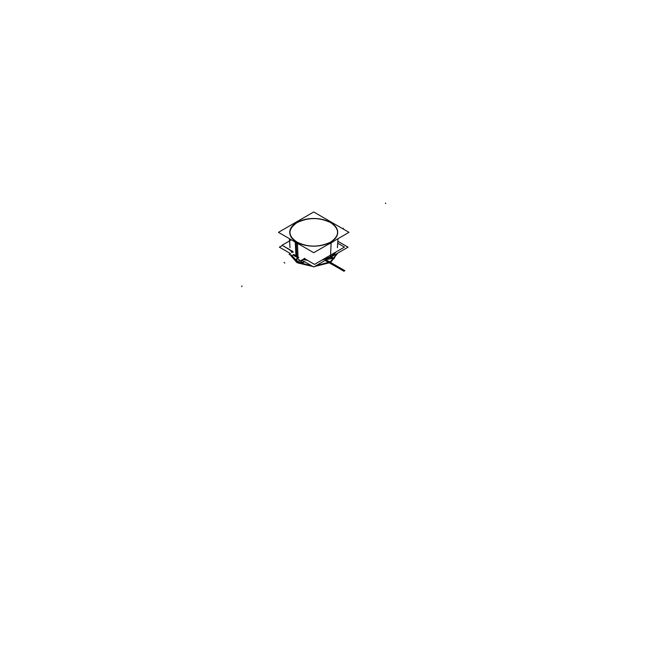 <?xml version="1.0" encoding="UTF-8"?>
<svg xmlns="http://www.w3.org/2000/svg" width="649" height="649" viewBox="0 0 649 649"><rect width="100%" height="100%" fill="white"/><g stroke="black" fill="none" stroke-linecap="round" stroke-linejoin="round"><path stroke-width="0.97" d="M290.841 240.162L282.064 245.241L292.886 251.488M296.966 222.664C287.742 229.024 287.604 235.441 296.552 241.915C307.829 247.439 319.186 247.496 330.633 242.101C320.071 247.22 309.208 247.431 298.061 242.742C287.637 236.236 287.272 229.543 296.966 222.664C308.161 217.277 319.373 217.253 330.609 222.591C339.881 229.097 339.889 235.603 330.633 242.101C339.889 235.603 339.881 229.097 330.609 222.591C339.881 229.097 339.889 235.603 330.633 242.101C339.889 235.603 339.881 229.097 330.609 222.591C319.373 217.253 308.161 217.277 296.966 222.664C287.986 228.797 287.58 235.052 295.749 241.412C307.058 247.423 318.683 247.65 330.633 242.101C320.087 247.22 309.224 247.431 298.061 242.742C287.604 236.285 287.239 229.592 296.966 222.664C308.267 217.261 319.486 217.237 330.609 222.591C319.486 217.237 308.267 217.261 296.966 222.664C287.986 228.797 287.58 235.052 295.749 241.412C307.058 247.423 318.683 247.65 330.633 242.101C339.889 235.603 339.881 229.097 330.609 222.591C319.486 217.237 308.267 217.261 296.966 222.664M313.718 211.972L349 232.342L313.735 252.704L278.453 232.334L313.718 211.972M330.682 222.55A23.981 13.84 0 0 0 296.763 222.542A23.981 13.84 0 0 0 296.771 242.126A23.981 13.84 0 0 0 330.674 242.126A23.981 13.84 0 0 0 330.682 222.55A23.981 13.84 0 0 0 296.763 222.542A23.981 13.84 0 0 0 296.771 242.126A23.981 13.84 0 0 0 330.674 242.126A23.981 13.84 0 0 0 330.682 222.55A23.981 13.84 0 0 0 296.763 222.542A23.981 13.84 0 0 0 296.771 242.126A23.981 13.84 0 0 0 330.674 242.126A23.981 13.84 0 0 0 330.682 222.55A23.981 13.84 0 0 0 296.763 222.542A23.981 13.84 0 0 0 296.771 242.126A23.981 13.84 0 0 0 330.674 242.126A23.981 13.84 0 0 0 330.682 222.55A23.981 13.84 0 0 0 296.763 222.542A23.981 13.84 0 0 0 296.771 242.126A23.981 13.84 0 0 0 330.674 242.126A23.981 13.84 0 0 0 330.682 222.55M296.95 256.558A23.729 13.702 0 0 0 298.824 257.531A23.729 13.702 0 0 1 296.95 256.558A23.729 13.702 0 0 0 298.824 257.531A23.729 13.702 180 0 1 296.95 256.558A23.729 13.702 0 0 1 293.9 254.4A23.729 13.702 0 0 0 296.95 256.558L296.309 242.945L296.95 256.558A23.729 13.702 180 0 1 293.9 254.4A23.729 13.702 0 0 0 296.95 256.558L296.309 242.945A24.63 14.221 0 0 0 299.587 244.535A24.63 14.221 180 0 1 296.309 242.945A24.63 14.221 0 0 0 299.587 244.535A24.63 14.221 180 0 1 296.309 242.945A24.63 14.221 180 0 1 293.551 241.055M293.786 254.465L296.958 256.834L293.721 254.505A23.713 13.686 180 0 0 298.045 257.418L297.429 243.286M291.985 252.623A23.713 13.686 180 0 1 290.825 250.709L291.985 252.623M295.246 242.028A24.646 14.229 180 0 0 297.412 243.278A24.646 14.229 180 0 1 295.246 242.028L295.944 256.209A23.713 13.686 180 0 0 298.564 257.677L296.958 256.728L298.662 257.621M290.882 250.741L292.042 252.591M290.995 250.806A23.729 13.702 0 0 0 292.123 252.542A23.729 13.702 180 0 1 290.995 250.806A23.729 13.702 0 0 0 292.123 252.542A23.729 13.702 0 0 1 290.995 250.806M337.821 241.266L348.059 247.18L313.735 266.999L301.793 260.103M282.396 245.436L279.394 247.172L290.411 253.532M298.078 257.961L292.91 254.976M292.172 255.398L289.073 254.311M283.362 245.987L293.283 252.128M333.829 241.095A24.63 14.221 180 0 1 327.932 244.503A24.63 14.221 0 0 0 333.829 241.095A24.63 14.221 180 0 1 327.932 244.503A24.63 14.221 0 0 0 333.829 241.095M322.253 259.916L335.841 252.072A23.713 13.686 180 0 1 322.245 259.924M307.553 260.363A23.713 13.686 180 0 1 303.059 259.373L307.545 260.363M331.996 242.158A24.646 14.229 180 0 1 330.252 243.164M303.172 259.308L307.31 260.225M322.529 259.754L335.744 252.128M303.367 259.194A23.729 13.702 0 0 0 306.904 259.989A23.729 13.702 180 0 1 303.367 259.194A23.729 13.702 0 0 0 306.904 259.989A23.729 13.702 0 0 1 303.367 259.194M323.024 259.47A23.729 13.702 0 0 0 335.549 252.242A23.729 13.702 180 0 1 323.024 259.47A23.729 13.702 0 0 0 335.549 252.242A23.729 13.702 0 0 1 323.024 259.47M304.835 258.351L300.455 260.882L297.347 258.383M337.699 243.197L344.457 247.099L314.514 264.386L304.227 258.448M337.959 239.23L338.007 238.686M297.98 257.896L296.552 258.724L296.366 260.695L298.013 261.758L299.838 262.699L303.261 262.594L304.689 261.774L303.261 262.594L304.689 261.774L303.261 262.594L299.838 262.699L303.261 262.594L299.838 262.699L298.013 261.758L299.838 262.699L296.366 260.695L298.013 261.758L296.366 260.695L296.552 258.724L296.366 260.695L296.552 258.724L297.98 257.896M301.615 260.208L301.882 260.363C302.337 261.19 301.85 261.474 300.414 261.206L298.946 260.363L298.84 259.584L298.946 260.363L298.84 259.584L298.946 260.363L298.84 259.584L298.946 260.363L298.84 259.584L298.946 260.363L300.414 261.206C301.85 261.474 302.337 261.19 301.882 260.363C302.337 261.19 301.85 261.474 300.414 261.206C301.85 261.474 302.337 261.19 301.882 260.363C302.337 261.19 301.85 261.474 300.414 261.206C301.85 261.474 302.337 261.19 301.882 260.363C302.337 261.19 301.85 261.474 300.414 261.206C301.85 261.474 302.337 261.19 301.882 260.363L301.615 260.208M297.542 258.537L296.974 258.862L296.82 260.598L300.016 262.439L303.018 262.35L304.349 261.579L303.018 262.35L304.349 261.579L303.018 262.35L300.016 262.439L303.018 262.35L300.016 262.439L296.82 260.598L298.337 261.563L296.82 260.598L296.974 258.862L296.82 260.598L296.974 258.862L297.542 258.537M385.684 203.624L385.498 203.023M241.947 285.901L241.769 286.72M328.362 262.082L343.897 271.241L344.862 270.682L337.326 266.325L341.715 269.424L325.368 259.981L343.897 271.241L344.862 270.682L328.362 262.074L343.897 271.241L344.862 270.682L330.227 263.064L344.862 270.682L326.204 259.884L344.862 270.682L326.106 259.851L344.862 270.682L343.897 271.241L328.362 262.082M326.861 259.413L333.862 258.294L331.331 256.834L333.862 258.294L326.861 259.413M289.754 253.151L289.827 253.873L289.754 253.151M289.981 254.627L296.771 262.472L312.891 266.512L296.771 262.472L289.981 254.627M314.57 266.512L330.674 262.464L337.683 253.167L330.674 262.464L314.57 266.512M330.633 262.447L314.643 266.471L330.633 262.447L337.61 253.207L330.633 262.447M312.818 266.471L297.769 262.934L290.111 254.668L297.769 262.934L312.818 266.471M289.949 253.8L289.892 253.232L289.949 253.8M330.487 256.826L331.144 242.669L330.487 256.826M290.695 254.879L298.061 262.667L312.226 266.122L298.061 262.667L290.695 254.879M315.244 266.122L330.227 262.204L337.009 253.556L330.227 262.204L315.244 266.122M336.377 253.921L334.162 258.448L329.814 261.961L315.885 265.749L329.814 261.961L334.162 258.448L336.377 253.921M311.577 265.749L298.394 262.383L291.36 255.114L298.394 262.383L311.577 265.749M327.08 259.292L332.564 258.416L330.576 257.272L332.564 258.416L330.576 257.272L332.564 258.416L327.08 259.292M284.757 263.129L284.14 262.374M328.743 261.847L330.276 262.748L328.743 261.847M325.879 259.981L328.97 261.734L325.879 259.981M343.313 228.213L343.029 228.894M325.052 260.46L344.002 271.177L325.052 260.46M290.022 247.658L289.446 238.678M337.415 247.658L337.991 238.694"/></g></svg>
